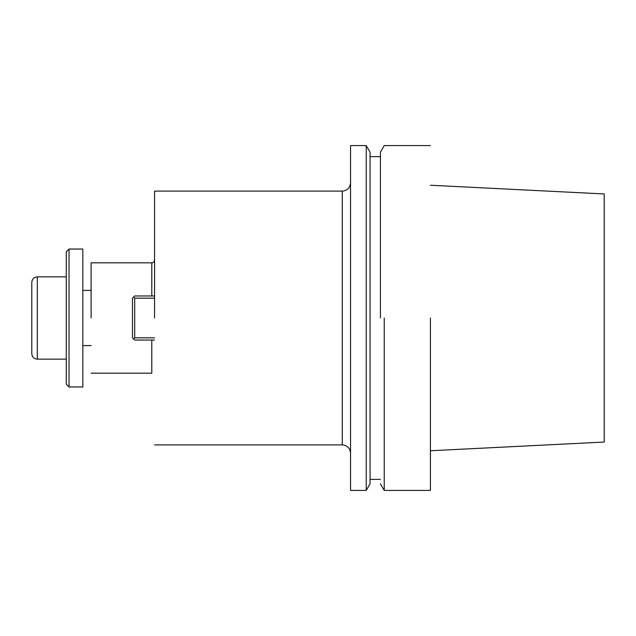 <?xml version="1.0" encoding="UTF-8"?>
<svg xmlns="http://www.w3.org/2000/svg" width="636" height="636" viewBox="0 0 636 636"><rect width="100%" height="100%" fill="white"/><g stroke="black" fill="none" stroke-linecap="round" stroke-linejoin="round"><path stroke-width="0.95" d="M430.413 318L430.413 490.412L430.413 318M384.239 318L384.239 490.412L430.413 490.412L384.239 490.412L384.239 318M604.2 442.052L604.2 193.948L430.413 185.243L604.2 193.948L604.2 442.052L430.413 450.757L604.2 442.052M380.415 318L380.415 152.219L384.239 145.588L430.413 145.588L384.239 145.588L380.415 152.219L380.415 318M370.065 318L370.065 152.219L366.241 145.588L366.241 318L366.241 145.588L350.547 145.588L350.547 490.412L366.241 490.412L366.241 318L366.241 490.412L370.065 483.781L370.065 152.219L366.241 145.588L350.547 145.588L350.547 490.412L366.241 490.412L370.065 483.781L370.065 318M154.556 318L154.556 191.11L154.556 318M91.107 318L91.107 262.827L151.797 262.827C153.069 263.042 153.984 262.127 154.556 260.068C153.984 262.127 153.069 263.042 151.797 262.827L151.797 295.963L151.797 262.827L91.107 262.827L91.107 318M134.697 295.963L154.556 295.963L134.697 295.963L133.592 297.068L134.697 298.165L134.697 337.835L154.556 337.835L134.697 337.835L133.592 338.932L134.697 340.037L154.556 340.037L134.697 340.037L132.487 337.835L132.487 298.165L133.592 297.068L134.697 298.165L134.697 337.835L133.592 338.932L132.487 337.835L132.487 298.165L134.697 295.963M154.556 298.165L134.697 298.165L154.556 298.165M66.279 384.208L66.279 251.792L69.038 249.034L69.038 386.966L82.831 386.966L82.831 249.034L82.831 386.966L69.038 386.966L69.038 249.034L82.831 249.034L69.038 249.034L66.279 251.792L66.279 384.208L69.038 386.966L66.279 384.208M31.8 353.632L31.8 282.368L31.8 353.632C32.126 356.987 33.97 358.823 37.317 359.149C33.97 358.823 32.126 356.987 31.8 353.632M342.271 444.89L342.271 191.11C347.304 190.617 350.062 187.859 350.547 182.834C350.062 187.859 347.304 190.617 342.271 191.11L154.556 191.11L342.271 191.11L342.271 444.89C347.304 445.383 350.062 448.142 350.547 453.166C350.062 448.142 347.304 445.383 342.271 444.89L154.556 444.89L342.271 444.89M151.797 373.173L151.797 340.037L151.797 373.173L91.107 373.173L151.797 373.173M37.317 276.851L37.317 359.149L37.317 276.851C33.97 277.177 32.126 279.013 31.8 282.368C32.126 279.013 33.97 277.177 37.317 276.851L66.279 276.851L37.317 276.851M380.415 483.781L384.239 490.412L380.415 483.781M370.065 479.377L380.415 479.377L370.065 479.377M370.065 156.623L380.415 156.623L370.065 156.623M82.831 345.587L91.107 345.587L82.831 345.587M82.831 290.413L91.107 290.413L82.831 290.413M66.279 359.149L37.317 359.149L66.279 359.149"/></g></svg>

